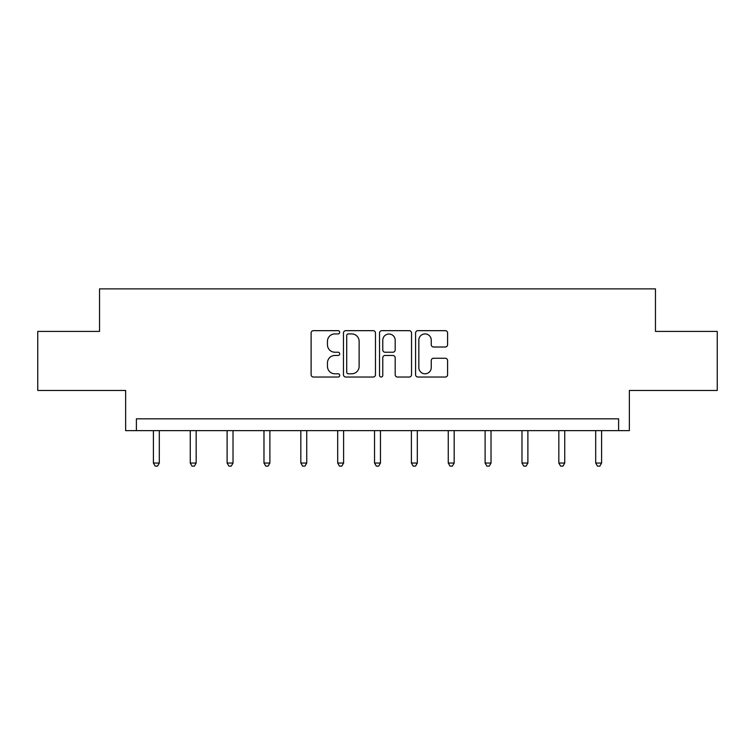 <?xml version="1.0" encoding="UTF-8"?>
<svg xmlns="http://www.w3.org/2000/svg" width="755" height="755" viewBox="0 0 755 755"><rect width="100%" height="100%" fill="white"/><g stroke="black" fill="none" stroke-linecap="round" stroke-linejoin="round"><path stroke-width="1.13" d="M339.703 332.285A1.623 1.623 0 0 0 338.08 330.662L313.438 330.662A2.322 2.322 0 0 0 311.117 332.974L311.117 374.725A2.322 2.322 0 0 0 313.438 377.038L338.08 377.038A1.623 1.623 0 0 0 339.703 375.414A1.623 1.623 0 0 0 338.08 373.791L334.89 373.791A7.418 7.418 0 0 1 327.462 366.373L327.462 362.891A7.418 7.418 0 0 1 334.89 355.473L338.08 355.473A1.623 1.623 0 0 0 339.703 353.85A1.623 1.623 0 0 0 338.08 352.226L334.89 352.226A7.418 7.418 0 0 1 327.462 344.808L327.462 341.326A7.418 7.418 0 0 1 334.89 333.908L338.08 333.908A1.623 1.623 0 0 0 339.703 332.285M37.75 331.407L37.75 390.467L125.641 390.467L125.641 430.633L629.359 430.633L629.359 390.467L717.25 390.467L717.25 331.407L655.463 331.407L655.463 288.872L99.537 288.872L99.537 331.407L37.75 331.407M445.28 347.007A2.322 2.322 0 0 0 447.592 344.686L447.592 332.974A2.322 2.322 0 0 0 445.28 330.662L417.911 330.662A2.322 2.322 0 0 0 415.59 332.974L415.59 374.725A2.322 2.322 0 0 0 417.911 377.038L445.28 377.038A2.322 2.322 0 0 0 447.592 374.725L447.592 360.579A2.322 2.322 0 0 0 445.28 358.257L433.568 358.257A2.322 2.322 0 0 0 431.247 360.579L431.247 367.591A6.2 6.2 0 0 1 425.046 373.791A6.2 6.2 0 0 1 418.836 367.591L418.836 340.109A6.2 6.2 0 0 1 425.046 333.908A6.2 6.2 0 0 1 431.247 340.109L431.247 344.686A2.322 2.322 0 0 0 433.568 347.007L445.28 347.007M618.609 430.633L618.609 418.827L136.391 418.827L136.391 430.633M375.471 332.974A2.322 2.322 0 0 0 373.149 330.662L345.79 330.662A2.322 2.322 0 0 0 343.468 332.974L343.468 374.725A2.322 2.322 0 0 0 345.79 377.038L373.149 377.038A2.322 2.322 0 0 0 375.471 374.725L375.471 332.974M381.851 330.662L409.21 330.662A2.322 2.322 0 0 1 411.532 332.974L411.532 374.725A2.322 2.322 0 0 1 409.21 377.038L397.498 377.038A2.322 2.322 0 0 1 395.186 374.725L395.186 357.794A2.322 2.322 0 0 0 392.864 355.473L385.097 355.473A2.322 2.322 0 0 0 382.776 357.794L382.776 375.414A1.623 1.623 0 0 1 381.152 377.038A1.623 1.623 0 0 1 379.529 375.414L379.529 332.974A2.322 2.322 0 0 1 381.851 330.662M348.338 333.908A1.623 1.623 0 0 0 346.715 335.531L346.715 372.168A1.623 1.623 0 0 0 348.338 373.791L351.698 373.791A7.418 7.418 0 0 0 359.125 366.373L359.125 341.326A7.418 7.418 0 0 0 351.698 333.908L348.338 333.908M395.186 340.222A6.2 6.2 0 0 0 388.976 334.021A6.2 6.2 0 0 0 382.776 340.222L382.776 349.905A2.322 2.322 0 0 0 385.097 352.226L392.864 352.226A2.322 2.322 0 0 0 395.186 349.905L395.186 340.222M153.407 430.633L153.407 463.051L159.305 463.051L159.305 430.633M159.305 463.051L157.54 466.128L155.171 466.128L153.407 463.051M190.26 430.633L190.26 463.051L196.168 463.051L196.168 430.633M196.168 463.051L194.394 466.128L192.034 466.128L190.26 463.051M227.113 430.633L227.113 463.051L233.021 463.051L233.021 430.633M233.021 463.051L231.247 466.128L228.888 466.128L227.113 463.051M263.976 430.633L263.976 463.051L269.884 463.051L269.884 430.633M269.884 463.051L268.11 466.128L265.751 466.128L263.976 463.051M300.83 430.633L300.83 463.051L306.738 463.051L306.738 430.633M306.738 463.051L304.963 466.128L302.604 466.128L300.83 463.051M337.693 430.633L337.693 463.051L343.6 463.051L343.6 430.633M343.6 463.051L341.826 466.128L339.457 466.128L337.693 463.051M374.546 430.633L374.546 463.051L380.454 463.051L380.454 430.633M380.454 463.051L378.68 466.128L376.32 466.128L374.546 463.051M411.399 430.633L411.399 463.051L417.307 463.051L417.307 430.633M417.307 463.051L415.543 466.128L413.174 466.128L411.399 463.051M448.262 430.633L448.262 463.051L454.17 463.051L454.17 430.633M454.17 463.051L452.396 466.128L450.037 466.128L448.262 463.051M485.116 430.633L485.116 463.051L491.024 463.051L491.024 430.633M491.024 463.051L489.249 466.128L486.89 466.128L485.116 463.051M521.979 430.633L521.979 463.051L527.887 463.051L527.887 430.633M527.887 463.051L526.112 466.128L523.753 466.128L521.979 463.051M558.832 430.633L558.832 463.051L564.74 463.051L564.74 430.633M564.74 463.051L562.966 466.128L560.606 466.128L558.832 463.051M595.695 430.633L595.695 463.051L601.593 463.051L601.593 430.633M601.593 463.051L599.829 466.128L597.46 466.128L595.695 463.051"/></g></svg>
